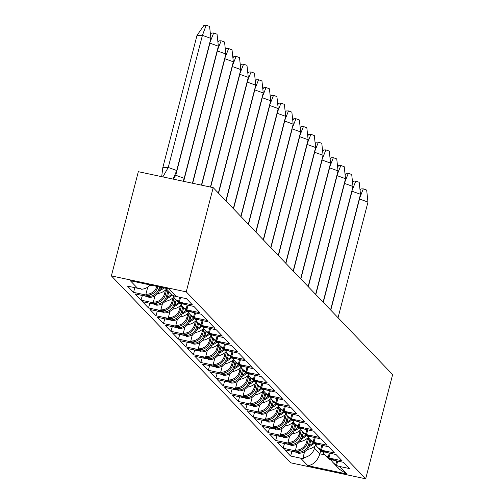 <?xml version="1.0" encoding="UTF-8"?>
<svg xmlns="http://www.w3.org/2000/svg" width="504" height="504" viewBox="0 0 504 504"><rect width="100%" height="100%" fill="white"/><g stroke="black" fill="none" stroke-linecap="round" stroke-linejoin="round"><path stroke-width="0.76" d="M111.371 275.896L290.802 462.836L365.677 478.8L186.247 291.86L111.371 275.896L138.323 171.681L213.198 187.646L186.247 291.86M326.227 456.284A10.609 10.124 -43.8 0 0 326.819 456.958A10.609 10.124 -43.8 0 0 331.853 459.749L333.818 460.165L332.571 458.867L330.605 458.451A10.609 10.124 136.2 0 1 325.571 455.66L324.708 454.759A10.609 10.124 136.2 0 1 322.862 452.025M324.708 454.759A10.609 10.124 136.2 0 0 328.243 457.103L328.986 457.878A10.609 10.124 -43.8 0 0 330.485 458.325L342.052 460.788L336.061 454.545L326.334 452.371A8.303 7.919 136.2 0 1 322.799 450.582M310.804 440.269L309.576 445.019A10.609 10.124 136.2 0 1 298.469 453.222L297.725 452.447A10.609 10.124 136.2 0 1 296.169 452.239L296.05 452.113A10.609 10.124 -43.8 0 0 308.713 444.125L309.941 439.375M326.334 452.371L325.086 451.074L323.127 450.658A10.609 10.124 136.2 0 1 318.093 447.867L317.23 446.966A10.609 10.124 136.2 0 1 315.378 444.232M317.23 446.966A10.609 10.124 136.2 0 0 320.764 449.31L321.508 450.085A10.609 10.124 -43.8 0 0 323.007 450.532L334.574 452.995L328.583 446.752L318.856 444.578A8.303 7.919 136.2 0 1 315.315 442.789M303.326 432.476L302.098 437.226A10.609 10.124 136.2 0 1 290.991 445.429L290.247 444.654A10.609 10.124 136.2 0 1 288.691 444.446L288.565 444.32A10.609 10.124 -43.8 0 0 301.234 436.325L302.457 431.581M318.856 444.578L317.608 443.281L315.643 442.865A10.609 10.124 136.2 0 1 310.609 440.074L309.746 439.173A10.609 10.124 136.2 0 1 307.9 436.439M309.746 439.173A10.609 10.124 136.2 0 0 313.28 441.517L314.024 442.291A10.609 10.124 -43.8 0 0 315.523 442.739L327.096 445.202L321.098 438.959L311.377 436.785A8.303 7.919 136.2 0 1 307.837 434.996M295.842 424.683L294.613 429.433A10.609 10.124 136.2 0 1 283.513 437.636L282.769 436.861A10.609 10.124 136.2 0 1 281.207 436.653L281.087 436.527A10.609 10.124 -43.8 0 0 293.75 428.532L294.979 423.788M311.377 436.785L310.13 435.488L308.164 435.072A10.609 10.124 136.2 0 1 303.131 432.281L302.268 431.38A10.609 10.124 136.2 0 1 300.422 428.646M302.268 431.38A10.609 10.124 136.2 0 0 305.802 433.724L306.545 434.498A10.609 10.124 -43.8 0 0 308.045 434.946L319.612 437.409L313.62 431.166L303.893 428.992A8.303 7.919 136.2 0 1 300.359 427.203M288.364 416.89L287.135 421.64A10.609 10.124 136.2 0 1 276.028 429.843L275.285 429.068A10.609 10.124 136.2 0 1 273.729 428.86L273.609 428.734A10.609 10.124 -43.8 0 0 286.272 420.739L287.5 415.995M303.893 428.992L302.646 427.694L300.686 427.272A10.609 10.124 136.2 0 1 295.653 424.488L294.79 423.587A10.609 10.124 136.2 0 1 292.937 420.853M294.79 423.587A10.609 10.124 136.2 0 0 298.324 425.93L299.067 426.705A10.609 10.124 -43.8 0 0 300.567 427.153L312.133 429.616L306.142 423.373L296.415 421.199A8.303 7.919 136.2 0 1 292.874 419.404M280.886 409.097L279.657 413.847A10.609 10.124 136.2 0 1 268.55 422.05L267.807 421.275A10.609 10.124 136.2 0 1 266.244 421.067L266.125 420.941A10.609 10.124 -43.8 0 0 278.794 412.946L280.016 408.202M296.415 421.199L295.168 419.901L293.202 419.479A10.609 10.124 136.2 0 1 288.168 416.695L287.305 415.794A10.609 10.124 136.2 0 1 285.459 413.06M287.305 415.794A10.609 10.124 136.2 0 0 290.839 418.137L291.583 418.912A10.609 10.124 -43.8 0 0 293.082 419.359L304.655 421.823L298.658 415.579L288.937 413.406A8.303 7.919 136.2 0 1 285.396 411.611M273.401 401.304L272.173 406.054A10.609 10.124 136.2 0 1 261.072 414.256L260.329 413.482A10.609 10.124 136.2 0 1 258.766 413.274L258.647 413.148A10.609 10.124 -43.8 0 0 271.31 405.153L272.538 400.409M288.937 413.406L287.69 412.108L285.724 411.686A10.609 10.124 136.2 0 1 280.69 408.901L279.827 408.001A10.609 10.124 136.2 0 1 277.981 405.26M279.827 408.001A10.609 10.124 136.2 0 0 283.361 410.344L284.105 411.119A10.609 10.124 -43.8 0 0 285.604 411.566L297.171 414.03L291.18 407.786L281.452 405.613A8.303 7.919 136.2 0 1 277.918 403.817M265.923 393.511L264.695 398.261A10.609 10.124 136.2 0 1 253.588 406.463L252.844 405.689A10.609 10.124 136.2 0 1 251.288 405.481L251.168 405.355A10.609 10.124 -43.8 0 0 263.831 397.36L265.06 392.616M281.452 405.613L280.205 404.315L278.246 403.893A10.609 10.124 136.2 0 1 273.212 401.108L272.349 400.207A10.609 10.124 136.2 0 1 270.497 397.467M272.349 400.207A10.609 10.124 136.2 0 0 275.883 402.551L276.627 403.326A10.609 10.124 -43.8 0 0 278.126 403.767L289.693 406.237L283.702 399.993L273.974 397.82A8.303 7.919 136.2 0 1 270.434 396.024M258.445 385.718L257.216 390.468A10.609 10.124 136.2 0 1 246.109 398.67L245.366 397.895A10.609 10.124 136.2 0 1 243.804 397.688L243.684 397.561A10.609 10.124 -43.8 0 0 256.353 389.567L257.576 384.823M273.974 397.82L272.727 396.522L270.761 396.1A10.609 10.124 136.2 0 1 265.728 393.315L264.865 392.414A10.609 10.124 136.2 0 1 263.019 389.674M264.865 392.414A10.609 10.124 136.2 0 0 268.399 394.758L269.142 395.533A10.609 10.124 -43.8 0 0 270.642 395.974L282.215 398.444L276.217 392.2L266.496 390.027A8.303 7.919 136.2 0 1 262.956 388.231M250.961 377.924L249.732 382.675A10.609 10.124 136.2 0 1 238.631 390.877L237.888 390.102A10.609 10.124 136.2 0 1 236.326 389.894L236.206 389.768A10.609 10.124 -43.8 0 0 248.869 381.774L250.097 377.03M266.496 390.027L265.249 388.729L263.283 388.307A10.609 10.124 136.2 0 1 258.25 385.522L257.387 384.621A10.609 10.124 136.2 0 1 255.541 381.881M257.387 384.621A10.609 10.124 136.2 0 0 260.921 386.965L261.664 387.74A10.609 10.124 -43.8 0 0 263.164 388.181L274.73 390.65L268.739 384.407L259.012 382.234A8.303 7.919 136.2 0 1 255.478 380.438M243.482 370.131L242.254 374.881A10.609 10.124 136.2 0 1 231.147 383.084L230.404 382.309A10.609 10.124 136.2 0 1 228.847 382.101L228.728 381.975A10.609 10.124 -43.8 0 0 241.391 373.981L242.619 369.237M259.012 382.234L257.764 380.936L255.805 380.514A10.609 10.124 136.2 0 1 250.765 377.729L249.902 376.828A10.609 10.124 136.2 0 1 248.056 374.088M249.902 376.828A10.609 10.124 136.2 0 0 253.443 379.172L254.186 379.947A10.609 10.124 -43.8 0 0 255.679 380.388L267.252 382.857L261.261 376.614L251.534 374.441A8.303 7.919 136.2 0 1 247.993 372.645M236.004 362.338L234.769 367.088A10.609 10.124 136.2 0 1 223.669 375.291L222.926 374.516A10.609 10.124 136.2 0 1 221.363 374.308L221.243 374.182A10.609 10.124 -43.8 0 0 233.906 366.188L235.135 361.444M251.534 374.441L250.286 373.143L248.321 372.721A10.609 10.124 136.2 0 1 243.287 369.936L242.424 369.035A10.609 10.124 136.2 0 1 240.578 366.295M242.424 369.035A10.609 10.124 136.2 0 0 245.958 371.379L246.702 372.154A10.609 10.124 -43.8 0 0 248.201 372.595L259.774 375.064L253.777 368.815L244.056 366.647A8.303 7.919 136.2 0 1 240.515 364.852M228.52 354.545L227.291 359.295A10.609 10.124 136.2 0 1 216.191 367.498L215.447 366.723A10.609 10.124 136.2 0 1 213.885 366.515L213.765 366.389A10.609 10.124 -43.8 0 0 226.428 358.394L227.657 353.651M244.056 366.647L242.808 365.343L240.843 364.928A10.609 10.124 136.2 0 1 235.809 362.143L234.946 361.242A10.609 10.124 136.2 0 1 233.1 358.501M234.946 361.242A10.609 10.124 136.2 0 0 238.48 363.586L239.224 364.361A10.609 10.124 -43.8 0 0 240.723 364.801L252.29 367.271L246.298 361.021L236.571 358.854A8.303 7.919 136.2 0 1 233.037 357.059M221.042 346.752L219.813 351.502A10.609 10.124 136.2 0 1 208.706 359.705L207.963 358.93A10.609 10.124 136.2 0 1 206.407 358.722L206.287 358.596A10.609 10.124 -43.8 0 0 218.95 350.601L220.179 345.851M236.571 358.854L235.324 357.55L233.365 357.134A10.609 10.124 136.2 0 1 228.325 354.344L227.462 353.449A10.609 10.124 136.2 0 1 225.616 350.708M227.462 353.449A10.609 10.124 136.2 0 0 231.002 355.793L231.746 356.567A10.609 10.124 -43.8 0 0 233.239 357.008L244.812 359.478L238.82 353.228L229.093 351.061A8.303 7.919 136.2 0 1 225.553 349.266M213.564 338.953L212.329 343.709A10.609 10.124 136.2 0 1 201.228 351.905L200.485 351.137A10.609 10.124 136.2 0 1 198.923 350.929L198.803 350.803A10.609 10.124 -43.8 0 0 211.466 342.808L212.694 338.058M229.093 351.061L227.846 349.757L225.88 349.341A10.609 10.124 136.2 0 1 220.847 346.55L219.983 345.656A10.609 10.124 136.2 0 1 218.137 342.915M219.983 345.656A10.609 10.124 136.2 0 0 223.518 347.999L224.261 348.774A10.609 10.124 -43.8 0 0 225.761 349.215L237.334 351.685L231.336 345.435L221.615 343.268A8.303 7.919 136.2 0 1 218.075 341.473M206.079 331.159L204.851 335.916A10.609 10.124 136.2 0 1 193.75 344.112L193.007 343.344A10.609 10.124 136.2 0 1 191.444 343.136L191.325 343.01A10.609 10.124 -43.8 0 0 203.988 335.015L205.216 330.265M221.615 343.268L220.368 341.964L218.402 341.548A10.609 10.124 136.2 0 1 213.368 338.757L212.505 337.863A10.609 10.124 136.2 0 1 210.659 335.122M212.505 337.863A10.609 10.124 136.2 0 0 216.04 340.206L216.783 340.981A10.609 10.124 -43.8 0 0 218.282 341.422L229.849 343.892L223.858 337.642L214.131 335.469A8.303 7.919 136.2 0 1 210.596 333.679M198.601 323.366L197.373 328.117A10.609 10.124 136.2 0 1 186.266 336.319L185.522 335.544A10.609 10.124 136.2 0 1 183.966 335.343L183.847 335.217A10.609 10.124 -43.8 0 0 196.51 327.222L197.738 322.472M214.131 335.469L212.883 334.171L210.918 333.755A10.609 10.124 136.2 0 1 205.884 330.964L205.021 330.07A10.609 10.124 136.2 0 1 203.175 327.329M205.021 330.07A10.609 10.124 136.2 0 0 208.561 332.413L209.305 333.188A10.609 10.124 -43.8 0 0 210.798 333.629L222.371 336.092L216.38 329.849L206.653 327.676A8.303 7.919 136.2 0 1 203.112 325.886M191.117 315.573L189.888 320.323A10.609 10.124 136.2 0 1 178.788 328.526L178.044 327.751A10.609 10.124 136.2 0 1 176.482 327.543L176.362 327.424A10.609 10.124 -43.8 0 0 189.025 319.429L190.254 314.679M206.653 327.676L205.405 326.378L203.44 325.962A10.609 10.124 136.2 0 1 198.406 323.171L197.543 322.276A10.609 10.124 136.2 0 1 195.697 319.536M197.543 322.276A10.609 10.124 136.2 0 0 201.077 324.62L201.821 325.389A10.609 10.124 -43.8 0 0 203.32 325.836L214.893 328.299L208.895 322.056L199.174 319.882A8.303 7.919 136.2 0 1 195.634 318.093M183.639 307.78L182.41 312.53A10.609 10.124 136.2 0 1 171.303 320.733L170.566 319.958A10.609 10.124 136.2 0 1 169.004 319.75L168.884 319.631A10.609 10.124 -43.8 0 0 181.547 311.636L182.776 306.886M199.174 319.882L197.927 318.585L195.962 318.169A10.609 10.124 136.2 0 1 190.928 315.378L190.065 314.477A10.609 10.124 136.2 0 1 188.219 311.743M190.065 314.477A10.609 10.124 136.2 0 0 193.599 316.827L194.342 317.596A10.609 10.124 -43.8 0 0 195.842 318.043L207.409 320.506L201.417 314.263L191.69 312.089A8.303 7.919 136.2 0 1 188.156 310.3M176.161 299.987L174.932 304.737A10.609 10.124 136.2 0 1 163.825 312.94L163.082 312.165A10.609 10.124 136.2 0 1 161.526 311.957L161.406 311.837A10.609 10.124 -43.8 0 0 174.069 303.843L175.298 299.093M191.69 312.089L190.443 310.792L188.477 310.376A10.609 10.124 136.2 0 1 183.443 307.585L182.58 306.684A10.609 10.124 136.2 0 1 180.734 303.95M182.58 306.684A10.609 10.124 136.2 0 0 186.121 309.028L186.864 309.803A10.609 10.124 -43.8 0 0 188.357 310.25L199.931 312.713L193.939 306.47L184.212 304.296A8.303 7.919 136.2 0 1 180.671 302.507M168.859 291.495L167.448 296.944A10.609 10.124 136.2 0 1 156.347 305.147L155.604 304.372A10.609 10.124 136.2 0 1 154.041 304.164L153.922 304.038A10.609 10.124 -43.8 0 0 166.585 296.05L167.996 290.6M296.05 452.113L294.084 451.697L292.837 450.4L294.802 450.815A10.609 10.124 136.2 0 0 307.465 442.821L308.731 437.926M307.579 438.159L306.602 441.926A10.609 10.124 136.2 0 1 295.495 450.129L296.239 450.897A10.609 10.124 136.2 0 1 294.683 450.689L283.109 448.226L284.495 443.551M288.565 444.32L286.606 443.904L285.358 442.606L287.324 443.022A10.609 10.124 136.2 0 0 299.987 435.028L301.253 430.132M300.094 430.366L299.124 434.133A10.609 10.124 136.2 0 1 288.017 442.329L288.761 443.104A10.609 10.124 136.2 0 1 287.204 442.896L275.631 440.433L277.017 435.758M281.087 436.527L279.122 436.111L277.874 434.813L279.84 435.229A10.609 10.124 136.2 0 0 292.503 427.234L293.769 422.339M292.616 422.572L291.64 426.34A10.609 10.124 136.2 0 1 280.539 434.536L281.282 435.311A10.609 10.124 136.2 0 1 279.72 435.103L268.153 432.64L269.539 427.965M273.609 428.734L271.643 428.318L270.396 427.02L272.362 427.436A10.609 10.124 136.2 0 0 285.025 419.441L286.291 414.546M285.138 414.779L284.161 418.541A10.609 10.124 136.2 0 1 273.055 426.743L273.798 427.518A10.609 10.124 136.2 0 1 272.242 427.31L260.669 424.847L262.055 420.172M266.125 420.941L264.165 420.525L262.918 419.227L264.883 419.643A10.609 10.124 136.2 0 0 277.547 411.648L278.813 406.747M277.654 406.986L276.683 410.747A10.609 10.124 136.2 0 1 265.577 418.95L266.32 419.725A10.609 10.124 136.2 0 1 264.764 419.517L253.191 417.054L254.577 412.379M258.647 413.148L256.681 412.732L255.433 411.434L257.399 411.85A10.609 10.124 136.2 0 0 270.062 403.855L271.328 398.954M270.175 399.193L269.199 402.954A10.609 10.124 136.2 0 1 258.098 411.157L258.842 411.932A10.609 10.124 136.2 0 1 257.279 411.724L245.713 409.261L247.099 404.586M251.168 405.355L249.203 404.939L247.955 403.641L249.921 404.057A10.609 10.124 136.2 0 0 262.584 396.062L263.85 391.161M262.697 391.4L261.721 395.161A10.609 10.124 136.2 0 1 250.614 403.364L251.357 404.139A10.609 10.124 136.2 0 1 249.801 403.931L238.228 401.468L239.614 396.793M243.684 397.561L241.725 397.146L240.477 395.842L242.443 396.264A10.609 10.124 136.2 0 0 255.106 388.269L256.372 383.368M255.213 383.607L254.243 387.368A10.609 10.124 136.2 0 1 243.136 395.571L243.879 396.346A10.609 10.124 136.2 0 1 242.323 396.138L230.75 393.674L232.136 389M236.206 389.768L234.24 389.353L232.993 388.049L234.958 388.471A10.609 10.124 136.2 0 0 247.621 380.476L248.888 375.575M247.735 375.808L246.758 379.575A10.609 10.124 136.2 0 1 235.658 387.778L236.401 388.553A10.609 10.124 136.2 0 1 234.839 388.345L223.272 385.881L224.658 381.207M228.728 381.975L226.762 381.56L225.515 380.255L227.48 380.678A10.609 10.124 136.2 0 0 240.143 372.683L241.41 367.781M240.257 368.014L239.28 371.782A10.609 10.124 136.2 0 1 228.173 379.984L228.917 380.759A10.609 10.124 136.2 0 1 227.361 380.551L215.788 378.088L217.174 373.414M221.243 374.182L219.284 373.76L218.037 372.462L220.002 372.884A10.609 10.124 136.2 0 0 232.665 364.89L233.932 359.988M232.772 360.221L231.802 363.989A10.609 10.124 136.2 0 1 220.695 372.191L221.439 372.966A10.609 10.124 136.2 0 1 219.883 372.758L208.309 370.289L209.696 365.62M213.765 366.389L211.8 365.967L210.552 364.669L212.518 365.091A10.609 10.124 136.2 0 0 225.181 357.097L226.447 352.195M225.294 352.428L224.318 356.196A10.609 10.124 136.2 0 1 213.217 364.398L213.961 365.173A10.609 10.124 136.2 0 1 212.398 364.965L200.831 362.496L202.217 357.827M206.287 358.596L204.322 358.174L203.074 356.876L205.04 357.298A10.609 10.124 136.2 0 0 217.703 349.304L218.969 344.402M217.816 344.635L216.84 348.403A10.609 10.124 136.2 0 1 205.733 356.605L206.476 357.38A10.609 10.124 136.2 0 1 204.92 357.172L193.347 354.703L194.733 350.034M198.803 350.803L196.844 350.381L195.596 349.083L197.562 349.505A10.609 10.124 136.2 0 0 210.225 341.51L211.491 336.609M210.332 336.842L209.362 340.609A10.609 10.124 136.2 0 1 198.255 348.812L198.998 349.587A10.609 10.124 136.2 0 1 197.442 349.379L185.869 346.909L187.255 342.241M191.325 343.01L189.359 342.588L188.112 341.29L190.077 341.712A10.609 10.124 136.2 0 0 202.74 333.717L204.007 328.816M202.854 329.049L201.877 332.816A10.609 10.124 136.2 0 1 190.777 341.019L191.52 341.794A10.609 10.124 136.2 0 1 189.958 341.586L178.391 339.116L179.777 334.448M183.847 335.217L181.881 334.795L180.634 333.497L182.599 333.919A10.609 10.124 136.2 0 0 195.262 325.924L196.529 321.023M195.376 321.256L194.399 325.023A10.609 10.124 136.2 0 1 183.292 333.226L184.036 334.001A10.609 10.124 136.2 0 1 182.479 333.793L170.906 331.323L172.292 326.655M176.362 327.424L174.403 327.001L173.156 325.704L175.121 326.12A10.609 10.124 136.2 0 0 187.784 318.125L189.05 313.23M187.891 313.463L186.921 317.23A10.609 10.124 136.2 0 1 175.814 325.433L176.558 326.208A10.609 10.124 136.2 0 1 175.001 326L163.428 323.53L164.814 318.862M168.884 319.631L166.918 319.208L165.671 317.911L167.637 318.326A10.609 10.124 136.2 0 0 180.3 310.332L181.566 305.437M180.413 305.67L179.437 309.437A10.609 10.124 136.2 0 1 168.336 317.64L169.079 318.415A10.609 10.124 136.2 0 1 167.517 318.207L155.95 315.737L157.336 311.069M161.406 311.837L159.44 311.415L158.193 310.118L160.159 310.533A10.609 10.124 136.2 0 0 172.822 302.539L174.088 297.644M172.929 297.877L171.958 301.644A10.609 10.124 136.2 0 1 160.852 309.847L161.595 310.615A10.609 10.124 136.2 0 1 160.039 310.414L148.466 307.944L149.852 303.276M153.922 304.038L151.962 303.622L150.715 302.324L152.68 302.74A10.609 10.124 136.2 0 0 165.344 294.745L166.748 289.296M165.451 290.084L164.48 293.851A10.609 10.124 136.2 0 1 153.374 302.053L154.117 302.822A10.609 10.124 136.2 0 1 152.555 302.614L140.988 300.151L142.374 295.476M184.212 304.296L182.965 302.998L180.999 302.583A10.609 10.124 136.2 0 1 175.965 299.792L175.102 298.891A10.609 10.124 136.2 0 1 172.985 295.495M175.102 298.891A10.609 10.124 136.2 0 0 178.637 301.234L179.38 302.009A10.609 10.124 -43.8 0 0 180.879 302.457L192.452 304.92L186.455 298.677L176.413 296.535A12.222 11.661 136.2 0 1 173.464 295.47L174.208 296.245L174.308 295.867M160.442 287.33L159.97 289.151A10.609 10.124 136.2 0 1 148.863 297.354L148.126 296.579A10.609 10.124 136.2 0 1 146.563 296.371L146.444 296.245A10.609 10.124 -43.8 0 0 159.107 288.25L159.403 287.11M146.444 296.245L144.478 295.829L143.231 294.531L145.196 294.947A10.609 10.124 136.2 0 0 157.859 286.952L157.903 286.789M178.637 301.234L179.676 297.234M147.741 287.104L145.895 294.254L146.639 295.029A10.609 10.124 136.2 0 1 145.076 294.821L133.51 292.358L134.896 287.683M156.851 286.562A10.609 10.124 136.2 0 1 145.895 294.254M176.621 300.416A10.609 10.124 -43.8 0 0 177.213 301.09L178.076 301.99A10.609 10.124 136.2 0 0 181.61 304.334L181.736 303.849M186.121 309.028L187.154 305.027M154.986 295.81L153.374 302.053M184.099 308.209A10.609 10.124 -43.8 0 0 184.691 308.883L185.554 309.784A10.609 10.124 136.2 0 0 189.094 312.127L189.221 311.642M193.599 316.827L194.638 312.82M162.471 303.603L160.852 309.847M191.583 316.002A10.609 10.124 -43.8 0 0 192.175 316.676L193.038 317.577A10.609 10.124 136.2 0 0 196.573 319.92L196.699 319.435M201.077 324.62L202.117 320.613M169.949 311.396L168.336 317.64M199.061 323.795A10.609 10.124 -43.8 0 0 199.653 324.469L200.516 325.37A10.609 10.124 136.2 0 0 204.051 327.713L204.177 327.228M208.561 332.413L209.595 328.406M177.427 319.19L175.814 325.433M206.539 331.588A10.609 10.124 -43.8 0 0 207.131 332.262L207.994 333.163A10.609 10.124 136.2 0 0 211.535 335.506L211.661 335.021M216.04 340.206L217.079 336.2M184.911 326.983L183.292 333.226M214.024 339.381A10.609 10.124 -43.8 0 0 214.616 340.061L215.479 340.956A10.609 10.124 136.2 0 0 219.013 343.3L219.139 342.815M223.518 347.999L224.557 343.993M192.389 334.776L190.777 341.019M221.502 347.174A10.609 10.124 -43.8 0 0 222.094 347.854L222.957 348.749A10.609 10.124 136.2 0 0 226.491 351.093L226.617 350.608M231.002 355.793L232.035 351.786M199.868 342.569L198.255 348.812M228.98 354.967A10.609 10.124 -43.8 0 0 229.572 355.648L230.435 356.542A10.609 10.124 136.2 0 0 233.976 358.886L234.102 358.401M238.48 363.586L239.52 359.579M207.352 350.362L205.733 356.605M236.464 362.76A10.609 10.124 -43.8 0 0 237.056 363.441L237.919 364.335A10.609 10.124 136.2 0 0 241.454 366.679L241.58 366.194M245.958 371.379L246.998 367.372M214.83 358.155L213.217 364.398M243.942 370.553A10.609 10.124 -43.8 0 0 244.534 371.234L245.398 372.128A10.609 10.124 136.2 0 0 248.932 374.478L249.058 373.987M253.443 379.172L254.476 375.165M222.308 365.948L220.695 372.191M251.42 378.346A10.609 10.124 -43.8 0 0 252.013 379.027L252.876 379.928A10.609 10.124 136.2 0 0 256.416 382.271L256.542 381.78M260.921 386.965L261.96 382.958M229.792 373.741L228.173 379.984M258.905 386.14A10.609 10.124 -43.8 0 0 259.497 386.82L260.36 387.721A10.609 10.124 136.2 0 0 263.894 390.065L264.02 389.579M268.399 394.758L269.438 390.751M237.271 381.534L235.658 387.778M266.383 393.933A10.609 10.124 -43.8 0 0 266.975 394.613L267.838 395.514A10.609 10.124 136.2 0 0 271.373 397.858L271.498 397.373M275.883 402.551L276.916 398.544M244.749 389.327L243.136 395.571M273.861 401.726A10.609 10.124 -43.8 0 0 274.453 402.406L275.316 403.307A10.609 10.124 136.2 0 0 278.857 405.651L278.983 405.166M283.361 410.344L284.401 406.337M252.233 397.12L250.614 403.364M281.345 409.519A10.609 10.124 -43.8 0 0 281.938 410.199L282.801 411.1A10.609 10.124 136.2 0 0 286.335 413.444L286.461 412.959M290.839 418.137L291.879 414.131M259.711 404.914L258.098 411.157M288.823 417.312A10.609 10.124 -43.8 0 0 289.416 417.992L290.279 418.893A10.609 10.124 136.2 0 0 293.813 421.237L293.939 420.752M298.324 425.93L299.357 421.924M267.189 412.707L265.577 418.95M296.302 425.105A10.609 10.124 -43.8 0 0 296.894 425.786L297.757 426.686A10.609 10.124 136.2 0 0 301.298 429.03L301.423 428.545M305.802 433.724L306.841 429.717M274.674 420.506L273.055 426.743M303.786 432.898A10.609 10.124 -43.8 0 0 304.378 433.579L305.241 434.479A10.609 10.124 136.2 0 0 308.776 436.823L308.902 436.338M313.28 441.517L314.32 437.516M282.152 428.299L280.539 434.536M311.264 440.698A10.609 10.124 -43.8 0 0 311.856 441.372L312.719 442.273A10.609 10.124 136.2 0 0 316.254 444.616L316.38 444.131M320.764 449.31L321.798 445.309M289.63 436.092L288.017 442.329M318.742 448.491A10.609 10.124 -43.8 0 0 319.334 449.165L320.197 450.066A10.609 10.124 136.2 0 0 323.738 452.409L323.864 451.924M328.243 457.103L329.282 453.102M297.114 443.885L295.495 450.129M326.819 456.958L327.682 457.859A10.609 10.124 136.2 0 0 331.216 460.202L331.342 459.717M331.216 460.202L330.473 459.428A10.609 10.124 -43.8 0 0 331.972 459.875L343.539 462.338L349.537 468.581L339.494 466.446L346.708 473.962L307.849 465.677L300.636 458.161L290.594 456.019L291.98 451.351M296.169 452.239L284.596 449.776L290.594 456.019M288.691 444.446L277.118 441.983L283.109 448.226M281.207 436.653L269.64 434.19L275.631 440.433M273.729 428.86L262.156 426.397L268.153 432.64M266.244 421.067L254.678 418.604L260.669 424.847M258.766 413.274L247.199 410.81L253.191 417.054M251.288 405.481L239.715 403.017L245.713 409.261M243.804 397.688L232.237 395.218L238.228 401.468M236.326 389.894L224.759 387.425L230.75 393.674M228.847 382.101L217.274 379.632L223.272 385.881M221.363 374.308L209.796 371.839L215.788 378.088M213.885 366.515L202.318 364.046L208.309 370.289M206.407 358.722L194.834 356.252L200.831 362.496M198.923 350.929L187.356 348.459L193.347 354.703M191.444 343.136L179.878 340.666L185.869 346.909M183.966 335.343L172.393 332.873L178.391 339.116M176.482 327.543L164.915 325.08L170.906 331.323M169.004 319.75L157.437 317.287L163.428 323.53M161.526 311.957L149.953 309.494L155.95 315.737M154.041 304.164L142.475 301.701L148.466 307.944M146.563 296.371L134.996 293.908L140.988 300.151M150.028 285.113A12.222 11.661 136.2 0 1 141.46 289.264L140.717 288.49A12.222 11.661 136.2 0 1 137.554 288.25L127.512 286.114L133.51 292.358M179.38 302.009L180.571 297.423M328.986 457.878L330.177 453.291M323.738 452.409L322.995 451.634A10.609 10.124 -43.8 0 0 324.488 452.082M321.508 450.085L322.692 445.498M316.254 444.616L315.51 443.841A10.609 10.124 -43.8 0 0 317.01 444.289M314.024 442.291L315.214 437.705M308.776 436.823L308.032 436.048A10.609 10.124 -43.8 0 0 309.532 436.495M306.545 434.498L307.736 429.912M301.298 429.03L300.554 428.255A10.609 10.124 -43.8 0 0 302.047 428.696M299.067 426.705L300.252 422.119M293.813 421.237L293.07 420.462A10.609 10.124 -43.8 0 0 294.569 420.903M291.583 418.912L292.774 414.326M286.335 413.444L285.592 412.669A10.609 10.124 -43.8 0 0 287.091 413.11M284.105 411.119L285.296 406.533M278.857 405.651L278.113 404.876A10.609 10.124 -43.8 0 0 279.607 405.317M276.627 403.326L277.811 398.74M271.373 397.858L270.629 397.083A10.609 10.124 -43.8 0 0 272.128 397.524M269.142 395.533L270.333 390.94M263.894 390.065L263.151 389.29A10.609 10.124 -43.8 0 0 264.65 389.731M261.664 387.74L262.855 383.147M256.416 382.271L255.673 381.496A10.609 10.124 -43.8 0 0 257.166 381.938M254.186 379.947L255.371 375.354M248.932 374.478L248.189 373.703A10.609 10.124 -43.8 0 0 249.688 374.144M246.702 372.154L247.892 367.561M241.454 366.679L240.71 365.91A10.609 10.124 -43.8 0 0 242.21 366.351M239.224 364.361L240.414 359.768M233.976 358.886L233.232 358.117A10.609 10.124 -43.8 0 0 234.725 358.558M231.746 356.567L232.93 351.975M226.491 351.093L225.748 350.318A10.609 10.124 -43.8 0 0 227.247 350.765M224.261 348.774L225.452 344.182M219.013 343.3L218.27 342.525A10.609 10.124 -43.8 0 0 219.769 342.972M216.783 340.981L217.967 336.389M211.535 335.506L210.792 334.732A10.609 10.124 -43.8 0 0 212.285 335.179M209.305 333.188L210.489 328.595M204.051 327.713L203.307 326.939A10.609 10.124 -43.8 0 0 204.807 327.386M201.821 325.389L203.011 320.802M196.573 319.92L195.829 319.145A10.609 10.124 -43.8 0 0 197.329 319.593M194.342 317.596L195.527 313.009M189.094 312.127L188.351 311.352A10.609 10.124 -43.8 0 0 189.844 311.8M186.864 309.803L188.049 305.216M181.61 304.334L180.867 303.559A10.609 10.124 -43.8 0 0 182.366 304.007M365.677 478.8L392.629 374.585L213.198 187.646M320.739 450.582L319.901 453.821L324.809 454.866M315.057 445.952L314.483 448.176L319.901 453.821C317.501 460.876 313.488 464.827 307.849 465.677M174.208 296.245A12.222 11.661 136.2 0 1 171.36 294.097L165.999 288.515M304.592 451.679L303.055 457.619A12.222 11.661 -43.8 0 0 314.483 448.176M331.235 460.127A12.222 11.661 -43.8 0 0 332.949 462.458A12.222 11.661 -43.8 0 0 335.803 464.6L336.76 460.895M300.636 458.161A12.222 11.661 -43.8 0 0 303.799 458.394L303.055 457.619M335.803 464.6L336.546 465.375L337.655 461.084M336.546 465.375A12.222 11.661 -43.8 0 0 339.494 466.446M177.213 301.09A10.609 10.124 -43.8 0 0 182.246 303.881M184.691 308.883A10.609 10.124 -43.8 0 0 189.724 311.674M192.175 316.676A10.609 10.124 -43.8 0 0 197.209 319.467M199.653 324.469A10.609 10.124 -43.8 0 0 204.687 327.26M207.131 332.262A10.609 10.124 -43.8 0 0 212.165 335.053M214.616 340.061A10.609 10.124 -43.8 0 0 219.649 342.846M222.094 347.854A10.609 10.124 -43.8 0 0 227.128 350.639M229.572 355.648A10.609 10.124 -43.8 0 0 234.606 358.432M237.056 363.441A10.609 10.124 -43.8 0 0 242.09 366.225M244.534 371.234A10.609 10.124 -43.8 0 0 249.568 374.018M252.013 379.027A10.609 10.124 -43.8 0 0 257.046 381.811M259.497 386.82A10.609 10.124 -43.8 0 0 264.531 389.605M266.975 394.613A10.609 10.124 -43.8 0 0 272.009 397.398M274.453 402.406A10.609 10.124 -43.8 0 0 279.487 405.191M281.938 410.199A10.609 10.124 -43.8 0 0 286.971 412.99M289.416 417.992A10.609 10.124 -43.8 0 0 294.449 420.783M296.894 425.786A10.609 10.124 -43.8 0 0 301.928 428.576M304.378 433.579A10.609 10.124 -43.8 0 0 309.412 436.37M311.856 441.372A10.609 10.124 -43.8 0 0 316.89 444.163M319.334 449.165A10.609 10.124 -43.8 0 0 324.368 451.956M150.803 294.582A8.303 7.919 136.2 0 1 144.478 295.829M158.281 302.375A8.303 7.919 136.2 0 1 151.962 303.622M333.818 460.165A8.303 7.919 136.2 0 1 330.277 458.375M300.409 450.45A8.303 7.919 136.2 0 1 294.084 451.697M292.925 442.657A8.303 7.919 136.2 0 1 286.606 443.904M285.447 434.864A8.303 7.919 136.2 0 1 279.122 436.111M277.969 427.071A8.303 7.919 136.2 0 1 271.643 428.318M270.484 419.278A8.303 7.919 136.2 0 1 264.165 420.525M263.006 411.484A8.303 7.919 136.2 0 1 256.681 412.732M255.528 403.691A8.303 7.919 136.2 0 1 249.203 404.939M248.044 395.898A8.303 7.919 136.2 0 1 241.725 397.146M240.566 388.105A8.303 7.919 136.2 0 1 234.24 389.353M233.087 380.312A8.303 7.919 136.2 0 1 226.762 381.56M225.603 372.519A8.303 7.919 136.2 0 1 219.284 373.76M218.125 364.726A8.303 7.919 136.2 0 1 211.8 365.967M210.647 356.933A8.303 7.919 136.2 0 1 204.322 358.174M203.162 349.14A8.303 7.919 136.2 0 1 196.844 350.381M195.684 341.347A8.303 7.919 136.2 0 1 189.359 342.588M188.206 333.554A8.303 7.919 136.2 0 1 181.881 334.795M180.722 325.754A8.303 7.919 136.2 0 1 174.403 327.001M173.244 317.961A8.303 7.919 136.2 0 1 166.918 319.208M165.759 310.168A8.303 7.919 136.2 0 1 159.44 311.415M346.708 473.962L339.532 469.312L332.949 462.458M137.554 288.25L130.341 280.734L169.199 289.019L176.413 296.535M161.689 176.665L162.823 167.561L168.254 167.46L162.842 176.91M173.093 179.096L176.721 170.528L168.254 167.46L202.425 35.349L210.886 38.417L176.721 170.528M162.823 167.561L196.988 35.45L202.425 35.349L206.199 25.2L209.588 26.429L210.886 38.417M206.199 25.2L204.026 25.244L196.988 35.45M151.824 285.491A15.454 14.748 136.4 0 1 149.184 285.957M174.863 175.272L175.738 175.253L173.401 179.159M183.109 181.226L184.199 178.322L175.738 175.253L209.903 43.142L218.364 46.21L184.199 178.322M209.664 43.149L213.683 32.993L217.067 34.222L218.364 46.21M213.683 32.993L211.51 33.037L210.464 34.543M166.541 289.082A15.454 14.748 136.4 0 1 157.576 293.643M163.85 288.055A15.454 14.748 136.4 0 1 159.403 290.783M162.565 287.784A15.454 14.748 136.4 0 1 159.875 289.498M183.658 181.346L217.382 50.935L225.849 54.004L192.427 183.217M217.142 50.942L221.162 40.786L224.545 42.015L225.849 54.004M221.162 40.786L218.988 40.83L217.948 42.342M173.76 297.127A15.454 14.748 136.4 0 1 165.06 301.436M169.728 292.396A15.454 14.748 136.4 0 1 168.298 293.674M172.28 294.96A15.454 14.748 136.4 0 1 166.887 298.576M171.518 294.26A15.454 14.748 136.4 0 1 167.353 297.291M192.654 183.267L224.866 58.729L233.327 61.797L201.43 185.132M224.627 58.735L228.64 48.579L232.029 49.808L233.327 61.797M228.64 48.579L226.466 48.623L225.427 50.135M181.245 304.92A15.454 14.748 136.4 0 1 172.538 309.229M176.778 300.604A15.454 14.748 136.4 0 1 175.776 301.468M179.38 303.125A15.454 14.748 136.4 0 1 174.365 306.369M178.567 302.469A15.454 14.748 136.4 0 1 174.838 305.084M201.657 185.182L232.344 66.522L240.805 69.59L210.426 187.053M232.105 66.528L236.124 56.372L239.507 57.601L240.805 69.59M236.124 56.372L233.951 56.416L232.905 57.928M188.723 312.719A15.454 14.748 136.4 0 1 180.016 317.022M184.256 308.398A15.454 14.748 136.4 0 1 183.254 309.261M186.858 310.918A15.454 14.748 136.4 0 1 181.843 314.162M186.052 310.262A15.454 14.748 136.4 0 1 182.316 312.877M210.653 187.104L239.822 74.315L248.289 77.383L218.377 193.038M239.583 74.321L243.602 64.165L246.985 65.394L248.289 77.383M243.602 64.165L241.429 64.21L240.389 65.722M196.201 320.512A15.454 14.748 136.4 0 1 187.501 324.815M191.741 316.191A15.454 14.748 136.4 0 1 190.739 317.054M194.342 318.711A15.454 14.748 136.4 0 1 189.328 321.955M193.53 318.055A15.454 14.748 136.4 0 1 189.794 320.67M218.566 193.234L247.306 82.108L255.767 85.182L225.855 200.831M247.067 82.114L251.08 71.959L254.47 73.187L255.767 85.182M251.08 71.959L248.907 72.003L247.867 73.515M203.685 328.306A15.454 14.748 136.4 0 1 194.979 332.609M199.219 323.984A15.454 14.748 136.4 0 1 198.217 324.847M201.821 326.504A15.454 14.748 136.4 0 1 196.806 329.748M201.008 325.849A15.454 14.748 136.4 0 1 197.278 328.463M226.044 201.027L254.785 89.901L263.245 92.975L233.339 208.624M254.545 89.907L258.565 79.752L261.948 80.98L263.245 92.975M258.565 79.752L256.391 79.796L255.345 81.308M211.163 336.099A15.454 14.748 136.4 0 1 202.457 340.402M206.697 331.783A15.454 14.748 136.4 0 1 205.695 332.64M209.299 334.303A15.454 14.748 136.4 0 1 204.284 337.541M208.492 333.642A15.454 14.748 136.4 0 1 204.756 336.256M233.528 208.82L262.263 97.694L270.73 100.768L240.817 216.418M262.023 97.7L266.043 87.545L269.426 88.773L270.73 100.768M266.043 87.545L263.869 87.589L262.83 89.101M218.642 343.892A15.454 14.748 136.4 0 1 209.941 348.195M214.181 339.576A15.454 14.748 136.4 0 1 213.179 340.433M216.783 342.096A15.454 14.748 136.4 0 1 211.768 345.334M215.97 341.435A15.454 14.748 136.4 0 1 212.234 344.049M241.007 216.613L269.747 105.487L278.208 108.562L248.296 224.211M269.508 105.493L273.521 95.338L276.91 96.566L278.208 108.562M273.521 95.338L271.347 95.382L270.308 96.894M226.126 351.685A15.454 14.748 136.4 0 1 217.419 355.994M221.659 347.369A15.454 14.748 136.4 0 1 220.657 348.226M224.261 349.889A15.454 14.748 136.4 0 1 219.246 353.128M223.448 349.228A15.454 14.748 136.4 0 1 219.719 351.842M248.485 224.406L277.225 113.28L285.686 116.355L255.78 232.004M276.986 113.287L281.005 103.137L284.388 104.36L285.686 116.355M281.005 103.137L278.832 103.175L277.786 104.687M233.604 359.478A15.454 14.748 136.4 0 1 224.904 363.787M229.137 355.163A15.454 14.748 136.4 0 1 228.136 356.019M231.739 357.683A15.454 14.748 136.4 0 1 226.724 360.927M230.933 357.021A15.454 14.748 136.4 0 1 227.197 359.636M255.969 232.199L284.703 121.073L293.171 124.148L263.258 239.797M284.464 121.08L288.483 110.93L291.866 112.159L293.171 124.148M288.483 110.93L286.31 110.968L285.27 112.48M241.082 367.271A15.454 14.748 136.4 0 1 232.382 371.58M236.622 362.956A15.454 14.748 136.4 0 1 235.62 363.812M239.224 365.476A15.454 14.748 136.4 0 1 234.209 368.72M238.411 364.82A15.454 14.748 136.4 0 1 234.675 367.429M263.447 239.992L292.188 128.867L300.649 131.941L270.736 247.59M291.948 128.873L295.961 118.723L299.351 119.952L300.649 131.941M295.961 118.723L293.788 118.761L292.748 120.273M248.567 375.064A15.454 14.748 136.4 0 1 239.86 379.373M244.1 370.749A15.454 14.748 136.4 0 1 243.098 371.612M246.702 373.269A15.454 14.748 136.4 0 1 241.687 376.513M245.889 372.614A15.454 14.748 136.4 0 1 242.159 375.222M270.925 247.785L299.666 136.666L308.127 139.734L278.221 255.383M299.426 136.666L303.446 126.517L306.829 127.745L308.127 139.734M303.446 126.517L301.272 126.554L300.226 128.066M256.045 382.857A15.454 14.748 136.4 0 1 247.344 387.166M251.578 378.542A15.454 14.748 136.4 0 1 250.576 379.405M254.186 381.062A15.454 14.748 136.4 0 1 249.171 384.306M253.373 380.407A15.454 14.748 136.4 0 1 249.637 383.015M278.41 255.578L307.144 144.459L315.611 147.527L285.699 263.176M306.904 144.459L310.924 134.31L314.307 135.538L315.611 147.527M310.924 134.31L308.75 134.347L307.711 135.859M263.523 390.65A15.454 14.748 136.4 0 1 254.822 394.96M259.062 386.335A15.454 14.748 136.4 0 1 258.061 387.198M261.664 388.855A15.454 14.748 136.4 0 1 256.649 392.099M260.851 388.2A15.454 14.748 136.4 0 1 257.116 390.808M285.888 263.372L314.628 152.252L323.089 155.32L293.177 270.969M314.389 152.252L318.402 142.103L321.791 143.331L323.089 155.32M318.402 142.103L316.228 142.141L315.189 143.653M271.007 398.444A15.454 14.748 136.4 0 1 262.3 402.753M266.54 394.128A15.454 14.748 136.4 0 1 265.539 394.991M269.142 396.648A15.454 14.748 136.4 0 1 264.127 399.892M268.33 395.993A15.454 14.748 136.4 0 1 264.6 398.601M293.366 271.165L322.106 160.045L330.567 163.113L300.661 278.762M321.867 160.045L325.886 149.896L329.269 151.124L330.567 163.113M325.886 149.896L323.713 149.934L322.667 151.446M278.485 406.237A15.454 14.748 136.4 0 1 269.785 410.546M274.019 401.921A15.454 14.748 136.4 0 1 273.017 402.784M276.627 404.441A15.454 14.748 136.4 0 1 271.612 407.686M275.814 403.786A15.454 14.748 136.4 0 1 272.078 406.394M300.85 278.958L329.584 167.838L338.052 170.906L308.139 286.555M329.345 167.838L333.364 157.689L336.748 158.917L338.052 170.906M333.364 157.689L331.191 157.727L330.151 159.239M285.963 414.03A15.454 14.748 136.4 0 1 277.263 418.339M281.503 409.714A15.454 14.748 136.4 0 1 280.501 410.577M284.105 412.234A15.454 14.748 136.4 0 1 279.09 415.479M283.292 411.579A15.454 14.748 136.4 0 1 279.556 414.194M308.328 286.751L337.069 175.631L345.53 178.7L315.617 294.349M336.829 175.638L340.843 165.482L344.232 166.711L345.53 178.7M340.843 165.482L338.669 165.526L337.63 167.032M293.448 421.823A15.454 14.748 136.4 0 1 284.741 426.132M288.981 417.507A15.454 14.748 136.4 0 1 287.979 418.37M291.583 420.027A15.454 14.748 136.4 0 1 286.568 423.272M290.77 419.372A15.454 14.748 136.4 0 1 287.041 421.987M315.806 294.544L344.547 183.424L353.008 186.493L323.102 302.142M344.308 183.431L348.327 173.275L351.71 174.504L353.008 186.493M348.327 173.275L346.154 173.319L345.108 174.825M300.926 429.616A15.454 14.748 136.4 0 1 292.226 433.925M296.459 425.3A15.454 14.748 136.4 0 1 295.457 426.164M299.067 427.82A15.454 14.748 136.4 0 1 294.053 431.065M298.255 427.165A15.454 14.748 136.4 0 1 294.519 429.78M323.291 302.343L352.025 191.218L360.492 194.286L330.58 309.941M351.786 191.224L355.805 181.068L359.195 182.297L360.492 194.286M355.805 181.068L353.632 181.112L352.592 182.618M308.404 437.409A15.454 14.748 136.4 0 1 299.704 441.718M303.943 433.094A15.454 14.748 136.4 0 1 302.942 433.957M306.545 435.614A15.454 14.748 136.4 0 1 301.531 438.858M305.733 434.958A15.454 14.748 136.4 0 1 301.997 437.573M330.769 310.136L359.51 199.011L367.97 202.079L338.058 317.734M359.27 199.017L363.289 188.861L366.673 190.09L367.97 202.079M363.289 188.861L361.11 188.906L360.07 190.417M315.888 445.202A15.454 14.748 136.4 0 1 307.182 449.511M311.422 440.887A15.454 14.748 136.4 0 1 310.42 441.75M314.024 443.407A15.454 14.748 136.4 0 1 309.009 446.651M313.211 442.751A15.454 14.748 136.4 0 1 309.481 445.366M309.576 445.019L308.713 444.125M302.098 437.226L301.234 436.325M294.613 429.433L293.75 428.532M287.135 421.64L286.272 420.739M279.657 413.847L278.794 412.946M272.173 406.054L271.31 405.153M264.695 398.261L263.831 397.36M257.216 390.468L256.353 389.567M249.732 382.675L248.869 381.774M242.254 374.881L241.391 373.981M234.769 367.088L233.906 366.188M227.291 359.295L226.428 358.394M219.813 351.502L218.95 350.601M212.329 343.709L211.466 342.808M204.851 335.916L203.988 335.015M197.373 328.117L196.51 327.222M189.888 320.323L189.025 319.429M182.41 312.53L181.547 311.636M174.932 304.737L174.069 303.843M167.448 296.944L166.585 296.05M307.465 442.821L306.602 441.926M299.987 435.028L299.124 434.133M292.503 427.234L291.64 426.34M285.025 419.441L284.161 418.541M277.547 411.648L276.683 410.747M270.062 403.855L269.199 402.954M262.584 396.062L261.721 395.161M255.106 388.269L254.243 387.368M247.621 380.476L246.758 379.575M240.143 372.683L239.28 371.782M232.665 364.89L231.802 363.989M225.181 357.097L224.318 356.196M217.703 349.304L216.84 348.403M210.225 341.51L209.362 340.609M202.74 333.717L201.877 332.816M195.262 325.924L194.399 325.023M187.784 318.125L186.921 317.23M180.3 310.332L179.437 309.437M172.822 302.539L171.958 301.644M165.344 294.745L164.48 293.851M159.97 289.151L159.107 288.25M130.341 280.734L169.199 289.019"/></g></svg>

